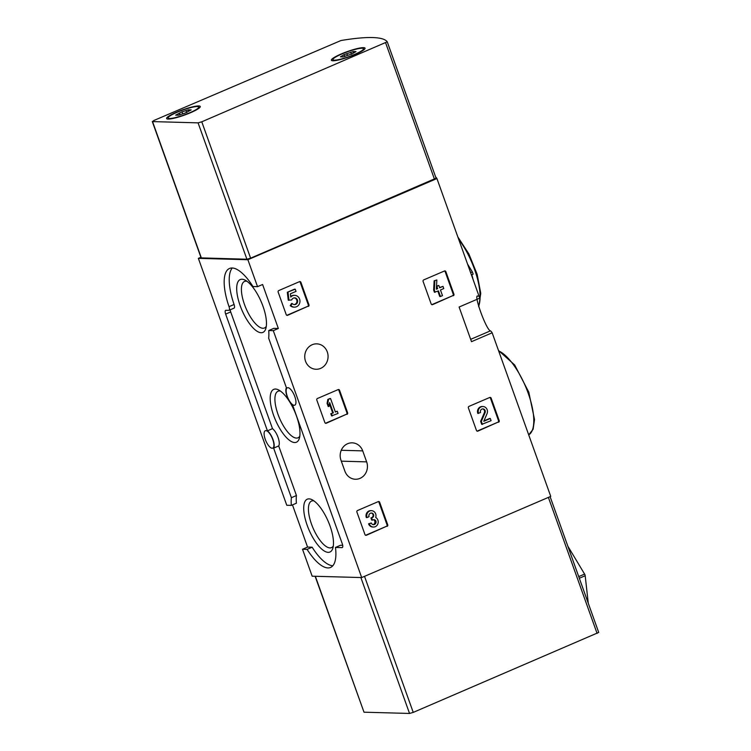 <?xml version="1.0" encoding="UTF-8"?>
<svg xmlns="http://www.w3.org/2000/svg" width="751" height="751" viewBox="0 0 751 751"><rect width="100%" height="100%" fill="white"/><g stroke="black" fill="none" stroke-linecap="round" stroke-linejoin="round"><path stroke-width="1.13" d="M230.21 309.797A4.14 1.511 66.8 0 0 230.698 311.928L272.5 428.661A10.054 3.671 66.8 0 1 278.058 437.373A10.054 3.671 66.8 0 1 278.687 445.944L296.438 495.529A43.164 15.78 66.8 0 0 296.382 503.217L291.332 505.385L286.769 505.254L198.367 258.353L200.892 257.264M478.011 296.223C472.764 292.599 486.104 329.877 490.422 330.862A177.377 27.524 160.3 0 1 492.158 332.796L550.736 496.392L361.691 577.566L312.163 576.195L302.522 549.253L307.572 547.075L292.468 504.897M435.636 176.964A177.377 27.524 160.3 0 1 436.932 178.55L247.886 259.724L198.367 258.353M492.158 332.796L471.506 341.667L459.105 307.028L479.758 298.156L436.932 178.55M453.313 295.744A1.183 1.089 -88.4 0 0 453.933 294.204L445.859 271.665A1.183 1.089 -88.4 0 0 444.451 270.998L423.724 279.898A1.183 1.089 -88.4 0 0 423.104 281.437L431.177 303.977A1.183 1.089 -88.4 0 0 432.585 304.643L452.609 295.725A1.183 1.089 91.6 0 0 453.228 294.185L445.155 271.646A1.183 1.089 91.6 0 0 444.526 270.97M498.598 422.222A1.183 1.089 -88.4 0 0 499.218 420.682L491.145 398.143A1.183 1.089 -88.4 0 0 489.736 397.476L469.009 406.375A1.183 1.089 -88.4 0 0 468.389 407.906L476.463 430.454A1.183 1.089 -88.4 0 0 477.871 431.121L497.894 422.203A1.183 1.089 91.6 0 0 498.514 420.663L490.441 398.124A1.183 1.089 91.6 0 0 489.812 397.448M347.009 414.345A1.183 1.089 -88.4 0 0 347.629 412.815L339.555 390.267A1.183 1.089 -88.4 0 0 338.147 389.6L317.42 398.499A1.183 1.089 -88.4 0 0 316.8 400.039L324.873 422.588A1.183 1.089 -88.4 0 0 326.281 423.245L346.305 414.327A1.183 1.089 91.6 0 0 346.924 412.797L338.851 390.248A1.183 1.089 91.6 0 0 338.222 389.572M387.122 526.357A1.183 1.089 -88.4 0 0 387.732 524.827L379.659 502.278A1.183 1.089 -88.4 0 0 378.26 501.612L357.523 510.52A1.183 1.089 -88.4 0 0 356.903 512.051L364.977 534.599A1.183 1.089 -88.4 0 0 366.385 535.266L386.408 526.338A1.183 1.089 91.6 0 0 387.028 524.808L378.955 502.259A1.183 1.089 91.6 0 0 378.326 501.584M308.361 306.399A1.183 1.089 -88.4 0 0 308.98 304.868L300.907 282.32A1.183 1.089 -88.4 0 0 299.499 281.653L278.771 290.562A1.183 1.089 -88.4 0 0 278.152 292.092L286.225 314.641A1.183 1.089 -88.4 0 0 287.624 315.307L307.657 306.38A1.183 1.089 91.6 0 0 308.276 304.85L300.203 282.301A1.183 1.089 91.6 0 0 299.574 281.625M362.714 450.872A12.711 11.669 -88.4 0 0 352.191 442.837A12.711 11.669 -88.4 0 0 340.973 460.213L344.906 471.206A12.711 11.669 -88.4 0 0 355.43 479.251A12.711 11.669 -88.4 0 0 366.648 461.874L362.714 450.872L341.245 450.281M312.172 344.737A12.711 11.669 -88.4 0 1 316.753 343.855A12.711 11.669 -88.4 0 1 328.065 356.885A12.711 11.669 -88.4 0 1 316.049 369.267A12.711 11.669 -88.4 0 1 304.906 358.781A12.711 11.669 -88.4 0 1 312.172 344.737M361.691 577.566L273.289 330.656L278.349 328.487L273.786 328.365L268.727 330.534A43.164 15.78 66.8 0 1 268.67 338.213L286.431 387.807A10.054 3.671 66.8 0 0 287.06 396.378A10.054 3.671 66.8 0 0 292.618 405.08L342.287 543.818A4.14 1.511 66.8 0 1 342.278 547.573A4.14 1.511 66.8 0 1 342.024 547.62L335.472 547.441A43.164 15.78 66.8 0 1 330.571 567.437A43.164 15.78 66.8 0 1 307.084 549.375L302.522 549.253M278.349 328.487L262.597 284.498L257.537 286.666L247.886 259.724M273.289 330.656L268.727 330.534M294.195 405.287A9.463 3.455 66.8 0 1 287.567 397.119A9.463 3.455 66.8 0 1 287.314 387.788A9.463 3.455 66.8 0 1 294.805 396.584A9.463 3.455 66.8 0 1 294.777 405.174A9.463 3.455 66.8 0 1 294.195 405.287M291.332 505.385A43.164 15.78 66.8 0 1 291.388 497.706L273.627 448.112A10.054 3.671 66.8 0 0 272.998 439.542A10.054 3.671 66.8 0 0 267.44 430.839L225.647 314.096A4.14 1.511 66.8 0 1 225.657 310.341A4.14 1.511 66.8 0 1 225.91 310.294L228.726 310.37A4.14 1.511 66.8 0 0 228.989 310.323A4.14 1.511 66.8 0 0 229.027 306.661A43.164 15.78 66.8 0 1 229.487 268.483A43.164 15.78 66.8 0 1 252.974 286.544L257.537 286.666M272.162 448.234A9.463 3.455 66.8 0 1 265.525 440.067A9.463 3.455 66.8 0 1 265.272 430.736A9.463 3.455 66.8 0 1 272.763 439.532A9.463 3.455 66.8 0 1 272.744 448.122A9.463 3.455 66.8 0 1 272.162 448.234M332.834 565.747A43.164 15.78 66.8 0 1 312.134 547.207L307.084 549.375M312.134 547.207L307.572 547.075M240.16 305.657A28.754 10.514 -113.2 0 0 254.505 329.295A28.754 10.514 -113.2 0 0 265.807 328.638A28.754 10.514 -113.2 0 0 261.235 301.818A28.754 10.514 -113.2 0 0 244.939 280.039A28.754 10.514 -113.2 0 0 240.16 305.657M307.178 525.287A28.754 10.514 -113.2 0 0 321.531 548.925A28.754 10.514 -113.2 0 0 332.824 548.277A28.754 10.514 -113.2 0 0 328.253 521.457A28.754 10.514 -113.2 0 0 311.956 499.678A28.754 10.514 -113.2 0 0 307.178 525.287M273.664 415.472A28.754 10.514 -113.2 0 0 288.018 439.11A28.754 10.514 -113.2 0 0 299.311 438.462A28.754 10.514 -113.2 0 0 294.749 411.642A28.754 10.514 -113.2 0 0 278.443 389.853A28.754 10.514 -113.2 0 0 273.664 415.472M228.989 310.323L234.04 308.154A4.14 1.511 66.8 0 0 234.087 304.493A43.164 15.78 66.8 0 1 232.275 268.004M342.7 545.329L340.522 545.264L335.472 547.441M272.5 428.661L267.44 430.839M278.687 445.944L273.627 448.112M296.438 495.529L291.388 497.706M280.442 391.074A25.327 9.256 -113.2 0 0 278.03 391.252A25.327 9.256 -113.2 0 0 277.973 414.252A25.327 9.256 -113.2 0 0 298.016 437.795A25.327 9.256 -113.2 0 0 299.809 436.171M313.946 500.889A25.327 9.256 -113.2 0 0 311.543 501.077A25.327 9.256 -113.2 0 0 311.477 524.067A25.327 9.256 -113.2 0 0 331.529 547.61A25.327 9.256 -113.2 0 0 333.313 545.996M246.929 281.259A25.327 9.256 -113.2 0 0 244.526 281.437A25.327 9.256 -113.2 0 0 244.46 304.427A25.327 9.256 -113.2 0 0 264.502 327.98A25.327 9.256 -113.2 0 0 266.295 326.356M467.544 264.052L472.36 271.946L470.633 272.688M472.36 271.946L473.149 274.143L471.421 274.885M471.825 274.706L473.224 279.916M286.854 315.317A1.183 1.089 91.6 0 0 286.92 315.289L307.657 306.38M294.392 307.14A5.895 5.417 -88.4 0 0 299.959 301.395A5.895 5.417 -88.4 0 0 294.721 295.35A5.895 5.417 -88.4 0 0 290.778 297.039L290.393 293.81L296.016 291.397L295.227 289.201L294.523 289.182L287.323 292.27L288.271 300.222L291.707 299.931A3.37 3.088 -88.4 0 1 297.64 301.329A3.37 3.088 -88.4 0 1 292.242 303.498L291.538 303.479L290.233 305.629A5.895 5.417 91.6 0 0 293.688 307.121L294.392 307.14A5.895 5.417 -88.4 0 1 290.937 305.648L290.233 305.629M295.227 289.201L287.323 292.27M294.721 295.35L294.007 295.331A5.895 5.417 91.6 0 0 290.703 296.438M292.242 303.498L290.937 305.648M294.11 304.577A3.37 3.088 91.6 0 0 294.289 297.884M288.027 292.289L288.975 300.24M365.606 535.275A1.183 1.089 91.6 0 0 365.681 535.247L386.408 526.338M369.267 523.841L368.563 523.822A5.06 4.637 91.6 0 0 372.749 527.024L373.454 527.042A5.06 4.637 -88.4 0 1 369.267 523.841L371.285 522.978L368.563 523.822M371.482 510.661L370.778 510.642A5.06 4.637 91.6 0 0 366.319 517.552L367.023 517.57A5.06 4.637 -88.4 0 1 371.482 510.661A5.06 4.637 -88.4 0 1 375.688 517.467A5.06 4.637 -88.4 0 1 373.454 527.042M373.163 524.649A2.694 2.478 91.6 0 0 373.613 519.701M367.023 517.57L369.041 516.707A2.694 2.478 -88.4 0 1 372.89 513.609A2.356 2.169 -88.4 0 1 372.327 517.646L371.642 517.937L372.43 520.133L373.106 519.842A2.356 2.169 -88.4 0 1 376.035 522.386A2.694 2.478 -88.4 0 1 371.285 522.978M372.43 520.133L371.726 520.114L370.938 517.918L371.642 517.937M372.327 517.646L370.938 517.918M371.623 517.627A2.356 2.169 91.6 0 0 371.069 513.036M325.502 423.254A1.183 1.089 91.6 0 0 325.577 423.226L346.305 414.327M337.265 411.238L335.387 412.046L330.562 398.565L329.858 398.546L327.84 399.419L327.089 403.353L328.215 406.488L328.919 406.507L329.67 402.574L333.369 412.909L330.797 413.698L331.576 415.894L338.053 413.435L337.265 411.238L335.293 411.764M330.562 398.565L327.84 399.419M333.369 412.909L330.797 413.698M331.501 413.717L332.28 415.913M329.426 403.841L332.665 412.89M328.544 399.438L327.793 403.371L327.089 403.353M327.793 403.371L328.919 406.507M477.092 431.13A1.183 1.089 91.6 0 0 477.167 431.102L497.894 422.203M490.3 418.495L483.766 421.302L487.033 413.698A5.06 4.637 -88.4 0 0 482.968 406.526L482.264 406.507A5.06 4.637 91.6 0 0 477.805 413.416L480.527 412.562A2.694 2.478 -88.4 0 1 482.902 408.882A2.694 2.478 -88.4 0 1 485.071 412.712L481.353 421.377L480.649 421.349L481.729 424.381L491.079 420.691L490.3 418.495L489.596 418.476L483.935 420.907M481.353 421.377L482.433 424.399M485.071 412.712L484.367 412.693L480.649 421.349M484.367 412.693A2.694 2.478 91.6 0 0 482.555 408.901M478.509 413.435A5.06 4.637 -88.4 0 1 482.968 406.526M431.806 304.653A1.183 1.089 91.6 0 0 431.881 304.624L452.609 295.725M440.462 296.504L442.48 295.631L440.462 289.989L443.775 288.572L442.987 286.375L439.673 287.802L438.837 285.446L436.819 286.319L437.655 288.666L436.359 289.219L436.866 279.963L434.144 280.808L433.637 290.074L434.425 292.261L438.443 290.862L440.462 296.504L439.757 296.485L437.842 291.116M436.866 279.963L434.144 280.808M437.655 288.666L436.378 288.891M436.472 287.286L436.951 288.647M438.837 285.446L436.528 286.112M442.987 286.375L439.579 287.52M434.848 280.827L434.341 290.093L433.637 290.074M434.341 290.093L435.129 292.28M340.935 40.535A177.377 27.524 160.3 0 1 387.244 41.812L201.775 121.803L198.076 122.854L152.537 121.596L153.899 120.479L340.935 40.535M387.253 41.849L436.078 178.203L250.609 258.175L246.91 259.236L201.118 257.884L152.284 121.512M341.114 54.016A17.883 2.779 160.3 0 1 358.002 48.402A17.883 2.779 160.3 0 1 364.986 48.665A17.883 2.779 160.3 0 1 349.149 56.823A17.883 2.779 160.3 0 1 331.726 60.578A17.883 2.779 160.3 0 1 341.114 54.016M176.335 112.321A17.883 2.779 160.3 0 1 193.223 106.708A17.883 2.779 160.3 0 1 200.217 106.971A17.883 2.779 160.3 0 1 184.37 115.128A17.883 2.779 160.3 0 1 166.957 118.883A17.883 2.779 160.3 0 1 176.335 112.321M169.529 118.489A16.259 2.525 160.3 0 1 168.13 117.991A16.259 2.525 160.3 0 1 182.587 110.144A16.259 2.525 160.3 0 1 198.743 107.036A16.259 2.525 160.3 0 1 187.159 113.814A16.259 2.525 160.3 0 1 169.529 118.489M184.84 113.185L178.287 115.213L175.659 115.147L182.033 111.843L188.585 109.815L191.214 109.89L184.84 113.185M334.308 60.183A16.259 2.525 160.3 0 1 332.9 59.695A16.259 2.525 160.3 0 1 347.366 51.838A16.259 2.525 160.3 0 1 363.522 48.731A16.259 2.525 160.3 0 1 351.928 55.508A16.259 2.525 160.3 0 1 334.308 60.183M352.397 53.725L343.066 56.907L340.438 56.841L344.024 54.692L353.364 51.509L355.993 51.584L352.369 53.697M315.12 576.28L364 712.192L409.539 713.45L413.238 712.399L598.716 632.426L550.107 496.664L598.716 632.426M567.822 546.146L584.597 574.083A1.774 0.648 66.8 0 1 585.189 575.726L588.277 603.288M498.476 350.454L514.679 364.977L528.807 392.191L534.515 419.527L533.116 429.253L528.704 434.857A46.121 16.86 -113.2 0 0 528.216 393.28A46.121 16.86 -113.2 0 0 498.645 350.905M478.612 306.324A46.121 16.86 -113.2 0 0 458.692 239.325M470.68 339.339L490.422 330.862M234.087 304.493L229.027 306.661M230.698 311.928L225.647 314.096M366.648 461.874L341.311 461.17M287.624 315.307L286.92 315.289M308.98 304.868L308.276 304.85M300.907 282.32L300.203 282.301M366.385 535.266L365.681 535.247M387.732 524.827L387.028 524.808M379.659 502.278L378.955 502.259M376.035 522.386L375.331 522.367M372.89 513.609L372.186 513.59M326.281 423.245L325.577 423.226M347.629 412.815L346.924 412.797M339.555 390.267L338.851 390.248M477.871 431.121L477.167 431.102M499.218 420.682L498.514 420.663M491.145 398.143L490.441 398.124M432.585 304.643L431.881 304.624M453.933 294.204L453.228 294.185M445.859 271.665L445.155 271.646M250.609 258.175L201.775 121.803M434.472 179.236L385.639 42.863M246.91 259.236L198.076 122.854M201.371 257.978L152.537 121.596M177.17 114.894L176.992 114.396M182.718 113.739L182.033 111.843M186.736 112.603L185.995 110.528M341.949 56.588L341.771 56.09M347.488 55.443L346.812 53.546M351.506 54.297L350.764 52.223M315.345 576.28L364 712.192M360.874 577.538L409.539 713.45M364.526 576.346L413.238 712.399M548.39 497.406L597.101 633.45M579.321 578.251L585.189 575.726M578.73 576.599L584.597 574.083M478.753 306.812L480.753 293.331L477.148 274.303L468.868 253.922L457.828 236.922M436.078 178.203L387.253 41.831M168.13 117.991L168.524 119.08M198.743 107.036L199.137 108.125M179.977 114.884L179.329 113.082M188.623 111.167L188.285 110.237M332.9 59.695L333.294 60.784M363.522 48.731L363.906 49.819M344.747 56.578L344.108 54.776M353.392 52.861L353.064 51.932"/></g></svg>
